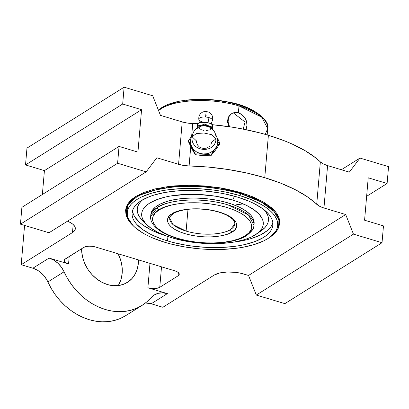 <?xml version="1.0" encoding="UTF-8"?>
<svg xmlns="http://www.w3.org/2000/svg" width="409" height="409" viewBox="0 0 409 409"><rect width="100%" height="100%" fill="white"/><g stroke="black" fill="none" stroke-linecap="round" stroke-linejoin="round"><path stroke-width="0.61" d="M169.699 218.155L173.155 224.705L186.115 231.105L187.982 209.377L186.115 231.105C207.307 237.271 227.046 232.777 230.64 229.464A32.73 13.001 4.9 0 1 186.115 231.105A32.73 13.001 4.9 0 1 169.699 218.155C169.249 217.414 170.446 215.916 173.288 213.656C178.293 210.548 187.005 209.157 192.506 209.019C206.202 208.646 217.844 210.814 227.43 215.528C237.087 221.693 233.887 221.637 234.924 223.749A32.73 13.001 4.9 0 1 230.64 229.464A2.071 1.682 57.9 0 0 232.271 231.903C228.447 235.426 207.46 240.201 184.929 233.646C162.869 226.796 165.773 216.591 172.02 213.795A2.071 1.682 57.9 0 0 173.288 213.656A2.071 1.682 -122.1 0 1 172.02 213.795C175.85 210.272 196.831 205.497 219.367 212.051C241.428 218.902 238.519 229.106 232.271 231.903A2.071 1.682 -122.1 0 1 230.64 229.464L234.924 223.749L232.982 218.713M150.819 214.567L150.65 216.525L157.434 207.465A2.071 1.682 57.9 0 0 159.065 209.904C150.134 213.897 145.972 228.493 177.526 238.289C209.745 247.66 239.761 240.829 245.231 235.794A2.071 1.682 57.9 0 0 246.494 235.656C232.736 244.807 198.437 245.62 175.144 237.767C167.716 235.349 161.806 232.394 157.419 228.897C152.475 224.73 150.221 220.604 150.65 216.525A51.851 20.593 4.9 0 1 157.434 207.465A51.851 20.593 4.9 0 1 227.961 204.868L248.493 215.011L253.969 225.379A51.851 20.593 4.9 0 1 247.184 234.439A2.071 1.682 57.9 0 1 246.494 235.656A2.071 1.682 -122.1 0 1 245.231 235.794C254.163 231.801 258.324 217.199 226.77 207.409C194.546 198.038 164.536 204.863 159.065 209.904A2.071 1.682 -122.1 0 1 157.434 207.465C163.135 202.22 194.393 195.108 227.961 204.868L228.125 202.915A51.851 20.593 -175.1 0 0 150.819 214.567A51.851 20.593 -175.1 0 0 150.793 215.553M243.202 129.106L245.052 122.03L233.391 112.904M265.216 134.362L267.721 128.59L261.673 117.132L238.984 105.931C201.903 95.144 167.363 103.002 161.069 108.799A2.071 1.682 -122.1 0 1 161.759 107.582A2.071 1.682 57.9 0 0 161.069 108.799A57.28 22.751 -175.1 0 0 158.564 110.583L161.069 108.799A57.28 22.751 -175.1 0 1 238.984 105.931L238.386 112.894L238.984 105.931A57.28 22.751 -175.1 0 1 267.721 128.59C270.605 121.345 253.892 106.084 228.191 101.999C203.708 96.882 174.704 99.147 161.759 107.582L158.375 110.108M269.899 237.215L278.284 228.242L279.127 220.517L273.984 211.407L261.1 201.913L240.707 193.682C215.814 187.046 192.951 184.888 172.123 187.21C153.723 189.674 141.657 193.12 135.926 197.537A80.757 65.563 -122.1 0 1 135.727 196.494L163.958 187.169L188.938 185.297L219.306 187.721L248.657 195.185L269.577 206.1L278.933 217.491L278.764 227.133L278.284 228.242M215.553 134.454L216.412 136.069A13.64 12.505 -0.6 0 0 215.712 134.888L219.812 143.068L217.7 142.434A13.64 12.505 -0.6 0 0 216.412 136.069L217.516 139.172L217.7 142.434L216.959 145.63L215.344 148.544L212.961 150.972L209.975 152.756L206.591 153.774L203.038 153.948L199.551 153.278L196.381 151.8L193.733 149.617L191.795 146.882L190.696 143.779L190.507 140.522L191.248 137.327L192.358 135.144A13.64 12.505 -0.6 0 0 191.795 146.882L188.411 140.86L192.373 135.077M210.911 144.643L211.719 142.015L216.024 138.809C215.466 154.295 190.016 152.112 192.107 136.759L196.407 133.559L204.014 133.002L211.98 134.771L216.024 138.809L211.98 134.771L204.014 133.002L196.407 133.559L192.107 136.759L196.489 140.941L196.519 142.317L197.44 144.914L199.377 146.984L200.64 147.726L203.508 148.462L206.463 148.135L207.838 147.583M202.317 112.27A4.366 1.733 4.9 0 1 206.141 111.621L205.584 117.015A6.815 2.71 -175.1 0 0 198.886 119.627A6.815 2.71 -175.1 0 0 202.24 121.846M142.567 199.868A65.844 26.15 -175.1 0 0 142.746 220.794L146.77 224.745A61.023 24.238 4.9 0 1 161.795 197.987A61.023 24.238 4.9 0 1 232.665 200.067L234.464 196.223L232.665 200.067A61.023 24.238 4.9 0 1 256.397 234.147A61.023 24.238 4.9 0 1 172.291 237.926A61.023 24.238 4.9 0 1 146.77 224.745M167.9 236.509A70.66 28.063 -175.1 0 0 167.987 236.535L167.521 240.916L167.9 236.509A70.66 28.063 -175.1 0 1 132.48 210.778L133.406 214.29L134.893 217.092L139.812 222.603L143.196 225.257L151.652 230.231L162.071 234.602L167.9 236.509M272.737 223.186L271.53 225.819L269.659 228.34L267.149 230.732L260.293 235.032L251.233 238.544L245.983 239.96L233.478 242.148A70.66 28.063 -175.1 0 0 272.849 222.813M237.435 197.077A70.66 28.063 4.9 0 1 272.88 225.032A70.66 28.063 4.9 0 1 167.521 240.916L161.698 239.009L151.274 234.638L142.818 229.664L136.657 224.28L134.515 221.499L133.027 218.692L132.204 215.891L132.061 213.12L132.598 210.405L133.804 207.772L135.676 205.246L138.186 202.854L141.32 200.62L149.311 196.693L154.101 195.047L165.016 192.455L177.378 190.885L183.948 190.502L190.701 190.395L204.474 191.003L218.176 192.685L224.832 193.912L237.435 197.077L248.692 201.085L253.682 203.36L262.138 208.329L268.299 213.713L270.441 216.494L271.929 219.301L272.752 222.102L272.895 224.873L272.358 227.588L271.152 230.221L269.28 232.747L266.77 235.139L263.636 237.378L255.645 241.3L245.604 244.367L239.94 245.538L233.912 246.458L221.008 247.491L207.394 247.435L193.59 246.279L186.78 245.308L173.687 242.614L167.521 240.916A70.66 28.063 4.9 0 1 132.076 212.961A70.66 28.063 4.9 0 1 237.435 197.077M125.926 214.065L125.594 210.18L126.177 207.205L127.501 204.321L129.546 201.56L132.296 198.943L135.727 196.494A80.757 65.563 57.9 0 0 135.926 197.537A77.035 30.593 -175.1 0 0 132.276 224.832L133.574 226.111A75.481 29.975 4.9 0 1 152.158 193.012A75.481 29.975 4.9 0 1 239.817 195.584L240.707 193.682A77.035 30.593 -175.1 0 0 135.926 197.537L128.078 204.781L126.207 215.206L132.94 225.471M269.168 237.736L270.666 236.699A77.035 30.593 -175.1 0 0 240.707 193.682L239.817 195.584A75.481 29.975 4.9 0 1 269.168 237.736A75.481 29.975 4.9 0 1 165.139 242.409A75.481 29.975 4.9 0 1 133.574 226.111M238.375 112.889L241.939 114.74L244.817 117.823L245.86 119.689L246.586 121.672L246.975 125.706L245.753 129.617A10.91 8.86 -122.1 0 0 238.386 112.894L238.375 112.889M231.622 113.702L229.802 115.185L227.941 118.446L227.603 122.347L229.081 126.703L228.038 124.341L227.573 120.348L228.697 116.698L231.525 113.758M212.409 120.272A6.815 2.71 -175.1 0 0 208.984 117.618L208.007 122.726L208.984 117.618A6.815 2.71 -175.1 0 0 205.584 117.015A6.815 2.71 -175.1 0 0 198.83 119.413L199.367 122.904L197.445 123.666L197.307 125.292L197.445 123.666L201.294 122.429A7.638 3.032 -175.1 0 0 200.287 122.639A7.638 3.032 -175.1 0 0 200.231 122.654L203.13 122.255L207.072 122.531L209.878 123.303L212.675 124.735A125.476 49.832 -175.1 0 1 268.391 135.292L264.756 177.69L247.005 173.068L228.171 169.515L208.708 167.117L189.096 165.942L190.758 146.545L189.096 165.942A125.476 49.832 4.9 0 1 264.756 177.69L280.973 183.273L295.267 189.679L307.282 196.744L319.705 206.33L323.954 207.997L345.697 214.531L353.453 234.132L382.026 242.721L383.473 225.886L364.583 220.211L368.218 177.808L387.108 183.483L388.55 166.647L359.976 158.058L388.55 166.647L387.108 183.483L366.633 196.32L387.108 183.483L368.218 177.808L364.583 220.211L383.473 225.886L382.026 242.721L284.874 303.642L256.3 295.053L353.453 234.132L256.3 295.053L284.874 303.642L382.026 242.721L353.453 234.132L345.697 214.531L323.954 207.997L327.589 165.594L323.34 163.927L320.354 161.892A17.459 6.933 -175.1 0 0 327.589 165.594L349.332 172.133L359.976 158.058L341.357 169.735L359.976 158.058L349.332 172.133L327.589 165.594L323.954 207.997A17.459 6.933 4.9 0 1 316.719 204.296L320.354 161.892A125.476 49.832 -175.1 0 0 268.391 135.292L264.756 177.69A125.476 49.832 4.9 0 1 316.719 204.296L320.354 161.892L315.973 158.068L305.211 150.737L292.016 143.978L284.608 140.87L268.391 135.292L259.679 132.848L241.33 128.748L231.806 127.112L212.343 124.719M138.487 259.904A32.73 26.575 -122.1 0 1 127.434 282.374A32.73 26.575 -122.1 0 1 107.48 284.572A32.73 26.575 -122.1 0 1 81.596 248.738L81.754 252.128L82.889 258.227L85.062 264.188L88.196 269.782L92.168 274.797L96.831 279.035L101.999 282.333L107.48 284.572L113.053 285.656L118.513 285.548L123.651 284.255L128.262 281.821L132.173 278.345L135.236 273.958L137.332 268.831L138.375 263.156L138.487 259.904M118.17 285.594A32.73 26.575 57.9 0 0 118.124 253.784L121.008 261.203L122.138 267.302L122.184 273.309L121.136 278.984L119.045 284.112M165.691 186.903L166.611 187.296M202.532 112.143L206.141 111.621L208.559 112.086L210.17 112.981M207.026 115.128L206.177 115.103M209.899 112.741C212.404 114.842 213.222 117.449 212.348 120.573A6.815 2.71 -175.1 0 0 208.984 117.618A6.815 2.71 -175.1 0 0 205.584 117.015L206.141 111.621A4.366 1.733 4.9 0 1 210.108 112.92M210.43 123.533A7.638 3.032 -175.1 0 0 210.364 123.503A7.638 3.032 -175.1 0 0 208.912 122.966L210.492 123.559M199.704 125.098L199.883 125.527M212.736 125.466L212.614 129.367L212.736 125.466M212.675 124.735L212.532 126.361L208.662 125.839L206.749 125.093L204.899 124.07L205.042 122.444L208.912 122.966A7.638 3.032 -175.1 0 0 201.294 122.429L203.201 122.291L208.912 122.966L212.675 124.735L212.532 126.361L208.662 125.839L204.899 124.07L201.049 125.302L197.307 125.292L197.296 128.395M210.364 123.503L210.824 123.712M199.362 122.91L201.294 122.429L205.042 122.444L204.899 124.07L201.049 125.302A7.638 3.032 4.9 0 1 208.662 125.839A7.638 3.032 4.9 0 1 212.501 128.743L212.532 126.361L212.501 128.743A7.638 3.032 4.9 0 1 212.424 129.178M212.251 129.515L212.501 128.743L211.463 127.148L206.826 125.405L201.049 125.302L198.273 126.223L197.271 127.674A7.638 3.032 4.9 0 1 201.049 125.302L197.307 125.292L197.291 127.879A7.638 3.032 4.9 0 1 197.271 127.674L197.281 128.078M210.292 129.479L210.609 128.155L209.725 127.25L208.109 126.493L204.858 125.875L201.305 126.105M192.107 136.759C192.879 131.228 195.957 127.674 201.34 126.1L199.152 127.352L199.5 128.723M200.773 129.571L203.774 130.42M206.054 130.578L209.756 129.847M201.617 126.038L204.858 125.875L208.738 126.734C213.774 129.198 216.203 133.227 216.024 138.809M209.065 146.795L210.103 145.803M190.635 137.521L188.411 140.86L195.19 153.881L206.959 154.351L210.891 154.985L210.901 155.757L215.364 150.282L219.817 143.835L215.364 150.282L210.901 155.757L210.891 154.985L215.344 148.544L210.891 154.985L203.038 153.948L195.19 153.881L191.795 146.882A13.64 12.505 -0.6 0 0 203.038 153.948A13.64 12.505 -0.6 0 0 215.344 148.544L219.812 143.068L219.817 143.835L219.812 143.068L215.344 148.544A13.64 12.505 -0.6 0 0 217.7 142.434L219.812 143.068L218.145 139.525M188.411 140.86L188.416 141.626L188.411 140.86M191.816 148.625L188.416 141.626L192.675 150.241L195.2 154.648L191.816 148.625L193.754 151.361M195.19 153.881L195.2 154.648L195.19 153.881M203.053 155.691L195.2 154.648L203.053 155.691L210.901 155.757L203.053 155.691L199.572 155.016M215.364 150.282L212.982 152.71M236.555 204.74L243.309 203.922M20.45 224.178L49.024 232.762L146.177 171.846L117.603 163.257L20.45 224.178L117.603 163.257L119.05 146.422L21.892 207.343L20.45 224.178L21.892 207.343L119.05 146.422L137.935 152.097L141.57 109.694L44.417 170.614L42.367 194.505L44.417 170.614L141.57 109.694L122.685 104.019L25.527 164.939L44.417 170.614L25.527 164.939L122.685 104.019L124.126 87.183L26.974 148.104L25.527 164.939L26.974 148.104L124.126 87.183L152.7 95.772L160.461 115.369L152.7 95.772L124.126 87.183L122.685 104.019L141.57 109.694L137.935 152.097L119.05 146.422L117.603 163.257L146.177 171.846L156.821 157.772L178.569 164.306L182.204 121.908L160.461 115.369L182.204 121.908A17.459 6.933 -175.1 0 0 192.731 123.538L187.291 123.043L182.204 121.908L178.569 164.306L156.821 157.772L146.177 171.846L49.024 232.762L20.45 224.178M125.456 315.804L120.103 318.565L114.346 320.503L108.283 321.592L101.994 321.817L95.583 321.172L89.147 319.664L82.782 317.323L76.585 314.184L70.65 310.283L65.072 305.697L59.934 300.482L55.307 294.725L51.273 288.514L46.652 279.546L43.502 275.191L39.607 271.627L37.449 270.211L32.878 268.217L49.075 258.064L68.564 263.923L69.198 256.515L68.564 263.923L49.075 258.064L53.64 260.058L57.827 263.145L61.381 267.133L64.08 271.786L47.884 281.939A60.011 48.717 57.9 0 0 125.732 315.636L141.923 305.482A60.011 48.717 -122.1 0 1 64.08 271.786L47.884 281.939A21.82 17.715 57.9 0 0 32.878 268.217L49.075 258.064A21.82 17.715 -122.1 0 1 64.08 271.786L67.465 278.36L71.498 284.572L76.125 290.329L81.263 295.543L86.846 300.134L92.777 304.03L98.973 307.169L105.338 309.511L111.775 311.019L118.186 311.663L124.474 311.438L130.537 310.349L136.294 308.412L141.647 305.651L146.519 302.118L150.834 297.854A60.011 48.717 -122.1 0 1 141.923 305.482M197.44 123.712L192.731 123.538L191.657 136.064L192.731 123.538A125.476 49.832 -175.1 0 1 197.44 123.712M189.096 165.942A17.459 6.933 4.9 0 1 178.569 164.306L183.656 165.446L189.096 165.942M72.48 232.557L73.175 224.5L72.48 232.557L21.207 264.71L72.48 232.557A21.82 8.666 4.9 0 0 75.338 228.743A21.82 8.666 4.9 0 0 67.48 221.192L70.798 222.798L73.063 224.408L74.581 226.105L75.297 227.839L75.174 229.536L74.223 231.126L72.48 232.557M24.576 225.415L21.207 264.71L24.576 225.415M68.564 263.923A8.727 3.466 4.9 0 1 64.182 260.467A8.727 3.466 4.9 0 1 65.328 258.943L83.676 247.435L64.627 259.516L64.198 260.83L64.484 261.525L66.002 262.844L68.564 263.923M83.676 247.435A8.727 3.466 4.9 0 1 95.553 247L174.878 270.84L95.553 247L92.332 246.336L88.942 246.187L85.905 246.571L83.676 247.435M178.114 275.814L178.39 272.593L178.114 275.814L159.761 287.322L178.114 275.814A8.727 3.466 4.9 0 0 179.254 274.291A8.727 3.466 4.9 0 0 174.878 270.84L177.44 271.913L178.953 273.238L179.193 274.608L178.114 275.814M161.519 266.821L159.761 287.322A8.727 3.466 4.9 0 1 147.889 287.762L149.98 263.355L147.889 287.762L167.378 293.616L147.889 287.762L151.11 288.422L154.495 288.57L157.537 288.187L159.761 287.322L161.519 266.821M150.834 297.854L154.178 295.022L158.217 293.314L162.705 292.834L167.378 293.616L151.187 303.769A21.82 17.715 57.9 0 0 145.456 302.987L151.187 303.769L162.859 307.277L151.187 303.769L167.378 293.616A21.82 17.715 -122.1 0 0 154.075 295.083A21.82 17.715 -122.1 0 0 150.834 297.854M32.878 268.217L21.207 264.71L32.878 268.217M214.137 275.124L162.859 307.277L214.137 275.124A21.82 8.666 4.9 0 1 243.82 274.035L248.539 275.451L239.93 273.059L235.768 272.379L227.302 272L219.705 272.967L214.137 275.124M256.3 295.053L248.539 275.451L256.3 295.053M345.697 214.531L248.539 275.451L345.697 214.531M231.734 113.625A10.91 8.86 -122.1 0 0 229.561 126.77L228.104 122.035L228.437 118.14L229.137 116.432L231.458 113.809L232.997 112.996L236.53 112.531L238.401 112.894A10.91 8.86 -122.1 0 0 231.734 113.625L231.499 113.774M126.207 215.206L125.916 214.03L127.899 203.692L135.727 196.494L144.479 192.199L155.466 188.84L168.273 186.55L175.2 185.834L189.786 185.297L204.868 185.967L219.868 187.808L227.153 189.152L240.952 192.619L253.278 197.005L263.662 202.143L271.699 207.838L274.741 210.829L277.087 213.871L278.718 216.944L279.613 220.011L279.771 223.048L278.749 227.174M165.139 242.409L171.724 244.224L185.712 247.102L200.344 248.902L215.057 249.551L222.271 249.434L236.054 248.329L242.491 247.348L254.158 244.582L263.836 240.829L267.808 238.631L271.152 236.238L273.836 233.687L275.835 230.988L277.123 228.176L277.696 225.277L277.542 222.312L276.668 219.321L275.078 216.325L272.788 213.355L269.817 210.436L266.203 207.603L261.975 204.878L251.847 199.863L239.817 195.584L226.356 192.204L219.244 190.896L211.974 189.853L197.23 188.621L182.685 188.559L168.902 189.664L162.465 190.645L150.798 193.411L141.12 197.164L137.148 199.367L133.804 201.755L131.12 204.311L129.121 207.005L127.833 209.817L127.26 212.721L127.414 215.681L128.288 218.672L129.878 221.668L132.168 224.643L135.139 227.557L142.981 233.115L147.782 235.702L153.109 238.13L165.139 242.409M254.332 111.478L246.918 107.807L238.12 104.678L228.273 102.204L217.757 100.486L206.969 99.586L196.335 99.54L186.253 100.348M177.112 101.979L169.27 104.377M142.777 220.829L139.525 216.923L138.14 214.311L137.373 211.698L137.24 209.117L137.741 206.586L138.866 204.132L140.609 201.78L142.951 199.551M256.397 234.147L261.029 230.937A65.844 26.15 -175.1 0 0 264.771 210.344L267.573 214.873L268.335 217.486L268.473 220.068L267.972 222.598L266.847 225.052L265.104 227.404L260.998 230.962M172.291 237.926L183.176 240.661L200.753 243.176L218.483 243.606L224.158 243.278L234.827 241.918L244.26 239.684L248.391 238.258L252.082 236.647L258.002 232.941L261.786 228.692L262.829 226.417L263.289 224.071L263.166 221.678L262.46 219.26L259.321 214.434L253.999 209.786L246.699 205.492L237.701 201.714L232.665 200.067L216.034 196.274L198.232 194.439L186.478 194.387L170.129 196.075L165.231 197.087L156.565 199.735L149.658 203.125L146.954 205.057L143.17 209.301L142.127 211.576L141.667 213.922L141.79 216.315L142.496 218.738L145.635 223.559L150.957 228.207L158.257 232.506L167.255 236.279L172.291 237.926M150.809 214.684L152.087 210.763L155.302 207.153L160.333 203.999L166.979 201.422L174.991 199.52L184.06 198.37L193.835 198.007L203.943 198.457L213.994 199.694L223.605 201.668L232.404 204.316L240.047 207.521L246.254 211.172L250.773 215.119L253.442 219.219L254.147 223.309M253.969 225.379L254.137 223.426A51.851 20.593 -175.1 0 0 228.125 202.915L227.961 204.868A51.851 20.593 4.9 0 1 253.969 225.379C254.459 228.002 251.964 231.428 246.494 235.656M159.065 209.904L155.088 213.161L152.92 216.796L152.644 220.661L154.275 224.613L157.741 228.493L162.91 232.159L169.592 235.466L177.526 238.289L186.402 240.518L195.885 242.067L205.609 242.88L215.2 242.92L224.29 242.189L232.527 240.717L239.597 238.559L245.231 235.794L249.204 232.532L251.371 228.902L251.647 225.037L250.022 221.085L246.555 217.205L241.382 213.539L234.705 210.231L226.77 207.409L217.895 205.18L208.411 203.631L198.687 202.818L189.096 202.777L180.006 203.503L171.77 204.981L164.699 207.138L159.065 209.904M172.02 213.795L175.962 211.862L180.906 210.354L186.668 209.321L193.022 208.815L199.725 208.841L206.525 209.408L213.155 210.492L219.367 212.051L224.914 214.025L229.582 216.341L233.202 218.902L235.625 221.617L236.76 224.377L236.571 227.082L235.052 229.623L232.271 231.903L228.334 233.836L223.391 235.344L217.629 236.376L211.274 236.883L204.566 236.857L197.767 236.29L191.136 235.206L184.929 233.646L179.382 231.673L174.709 229.357L171.095 226.796L168.672 224.081L167.532 221.32L167.726 218.616L169.244 216.075L172.02 213.795M202.578 112.117C199.75 113.753 198.503 116.187 198.83 119.413M212.348 120.573L211.228 123.912M267.179 134.929L267.721 128.59"/></g></svg>
